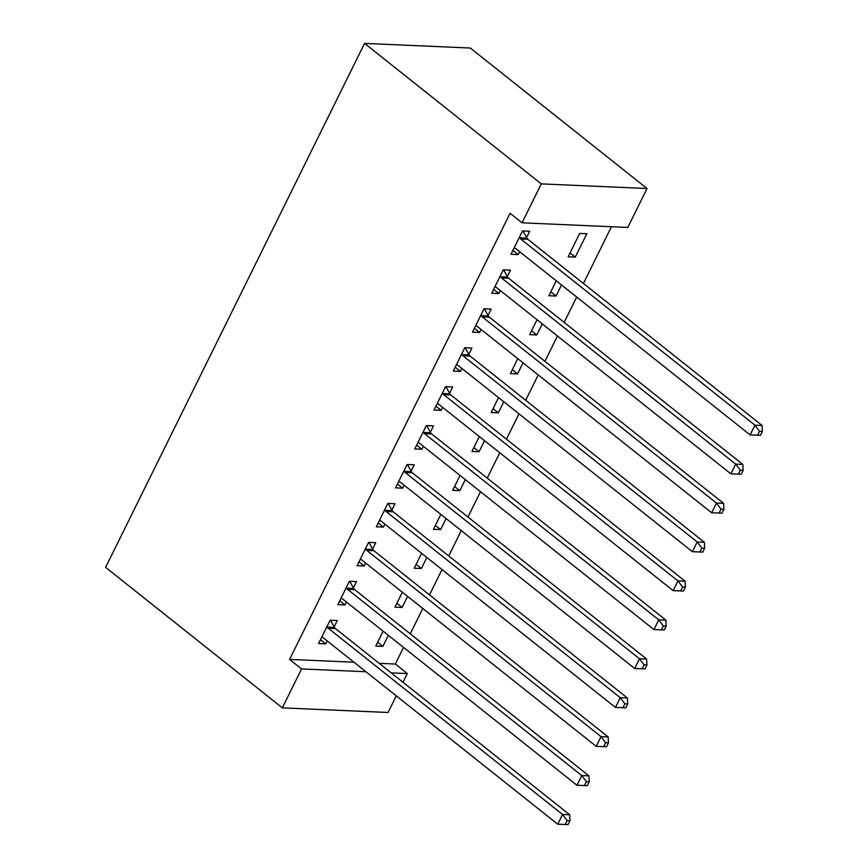 <?xml version="1.0" encoding="UTF-8"?>
<svg xmlns="http://www.w3.org/2000/svg" width="868" height="868" viewBox="0 0 868 868"><rect width="100%" height="100%" fill="white"/><g stroke="black" fill="none" stroke-linecap="round" stroke-linejoin="round"><path stroke-width="1.3" d="M379.164 663.326L395.331 664.031L403.544 647.409M410.26 633.824L422.781 608.479M429.497 594.895L442.018 569.549M448.734 555.965L461.266 530.619M467.971 517.035L480.503 491.689M487.219 478.105L499.74 452.77M506.456 439.175L518.977 413.841M525.693 400.256L538.214 374.911M544.93 361.327L557.462 335.981M564.167 322.397L576.699 297.051M583.415 283.467L611.452 226.732M395.331 664.031L407.309 673.557L403.002 682.27M396.285 695.854L388.072 712.487L282.328 707.854L301.576 668.935L365.96 671.745M353.981 662.219L289.586 659.409L510.069 213.289L522.059 222.816L627.792 227.449L647.029 188.519L470.315 48.033L364.571 43.4L105.614 567.368L282.328 707.854M407.591 596.392L402.123 607.459L394.973 607.144L402.351 592.226M353.395 587.907L356.509 581.603L349.359 581.289L337.826 604.649L344.965 604.953L346.43 602.001M446.065 518.543L440.597 529.599L433.457 529.296L440.825 514.377M391.869 510.048L394.983 503.744L387.844 503.429L376.3 526.789L383.439 527.104L384.904 524.142M484.539 440.684L479.082 451.751L471.932 451.436L479.299 436.517M430.354 432.188L433.468 425.884L426.318 425.58L414.774 448.93L421.924 449.244L423.389 446.282M523.024 362.824L517.556 373.891L510.406 373.576L517.784 358.668M468.829 354.339L471.942 348.035L464.803 347.721L453.259 371.081L460.398 371.396L461.863 368.433M561.498 284.975L556.03 296.031L548.891 295.728L556.258 280.809M507.313 276.48L510.427 270.176L503.277 269.861L491.733 293.221L498.883 293.536L500.337 290.574M526.55 237.55L529.664 231.246L522.514 230.942L510.97 254.291L518.12 254.606L519.585 251.644M586.822 233.752L579.672 233.438L568.128 256.798L575.278 257.112L586.822 233.752M488.066 315.409L491.179 309.106L484.04 308.791L472.496 332.151L479.635 332.466L481.1 329.504M542.261 323.905L536.793 334.961L529.654 334.647L537.021 319.739M449.591 393.258L452.705 386.965L445.566 386.651L434.022 410.011L441.161 410.314L442.626 407.363M503.787 401.754L498.319 412.821L491.169 412.506L498.547 397.587M411.117 471.118L414.231 464.814L407.081 464.499L395.537 487.859L402.687 488.174L404.141 485.212M465.302 479.613L459.834 490.68L452.695 490.366L460.062 475.447M372.632 548.977L375.746 542.674L368.607 542.359L357.063 565.719L364.202 566.034L365.667 563.072M426.828 557.473L421.36 568.529L414.21 568.215L421.588 553.307M334.158 626.826L337.272 620.533L330.122 620.219L318.578 643.568L325.728 643.882L327.193 640.931M388.343 635.322L382.875 646.389L375.736 646.074L383.103 631.155M391.142 672.852L407.309 673.557M289.586 659.409L301.576 668.935M522.059 222.816L541.296 183.886L364.571 43.4M647.029 188.519L541.296 183.886M512.88 250.44L518.12 254.606M570.037 252.946L575.278 257.112M493.642 289.369L498.883 293.536M550.789 291.865L556.03 296.031M474.405 328.299L479.635 332.466M531.552 330.795L536.793 334.961M455.157 367.229L460.398 371.396M512.315 369.725L517.556 373.891M435.92 406.148L441.161 410.314M493.078 408.654L498.319 412.821M416.683 445.078L421.924 449.244M473.841 447.584L479.082 451.751M397.446 484.008L402.687 488.174M454.593 486.514L459.834 490.68M378.198 522.937L383.439 527.104M435.356 525.433L440.597 529.599M358.961 561.867L364.202 566.034M416.119 564.363L421.36 568.529M339.724 600.797L344.965 604.953M396.882 603.293L402.123 607.459M320.487 639.716L325.728 643.882M377.645 642.222L382.875 646.389M760.466 435.324L762.386 431.429L759.533 431.298L757.601 435.194L760.466 435.324L750.126 434.922L515.896 248.715A4.568 3.559 -87.5 0 0 514.637 248.118L514.084 247.988M757.601 435.194L750.126 434.922L754.932 425.19L762.082 425.504L527.852 239.297A4.568 3.559 -87.5 0 1 526.876 238.125L522.84 230.953M519.4 237.235L519.726 237.821A4.568 3.559 -87.5 0 0 520.713 238.993L754.932 425.19L759.533 431.298M762.386 431.429L762.082 425.504M741.218 474.254L743.149 470.358L740.285 470.228L738.364 474.123L741.218 474.254L730.889 473.852L496.659 287.644A4.568 3.559 -87.5 0 0 495.4 287.037L494.847 286.917M738.364 474.123L730.889 473.852L735.695 464.12L742.834 464.434L508.615 278.227A4.568 3.559 -87.5 0 1 507.639 277.055L503.592 269.883M500.163 276.165L500.489 276.74A4.568 3.559 -87.5 0 0 501.465 277.912L735.695 464.12L740.285 470.228M743.149 470.358L742.834 464.434M721.981 513.172L723.912 509.288L721.048 509.158L719.127 513.053L721.981 513.172L711.641 512.782L477.422 326.574A4.568 3.559 -87.5 0 0 476.163 325.967L475.61 325.847M719.127 513.053L711.641 512.782L716.458 503.049L723.597 503.364L489.378 317.156A4.568 3.559 -87.5 0 1 488.391 315.985L484.355 308.802M480.926 315.095L481.252 315.67A4.568 3.559 -87.5 0 0 482.228 316.842L716.458 503.049L721.048 509.158M723.912 509.288L723.597 503.364M702.744 552.102L704.664 548.207L701.811 548.088L699.89 551.983L702.744 552.102L692.404 551.712L458.185 365.504A4.568 3.559 -87.5 0 0 456.926 364.896L456.373 364.777M699.89 551.983L692.404 551.712L697.221 541.979L704.36 542.294L470.13 356.086A4.568 3.559 -87.5 0 1 469.154 354.914L465.118 347.732M461.689 354.025L462.015 354.6A4.568 3.559 -87.5 0 0 462.991 355.771L697.221 541.979L701.811 548.088M704.664 548.207L704.36 542.294M683.507 591.032L685.427 587.137L682.573 587.018L680.642 590.913L683.507 591.032L673.167 590.641L438.937 404.434A4.568 3.559 -87.5 0 0 437.689 403.826L437.136 403.707M680.642 590.913L673.167 590.641L677.973 580.909L685.123 581.224L450.893 395.016A4.568 3.559 -87.5 0 1 449.917 393.844L445.881 386.661M442.441 392.954L442.778 393.529A4.568 3.559 -87.5 0 0 443.754 394.701L677.973 580.909L682.573 587.018M685.427 587.137L685.123 581.224M664.27 629.962L666.19 626.067L663.336 625.947L661.405 629.832L664.27 629.962L653.93 629.571L419.7 443.364A4.568 3.559 -87.5 0 0 418.441 442.756L417.888 442.637M661.405 629.832L653.93 629.571L658.736 619.839L665.886 620.143L431.656 433.935A4.568 3.559 -87.5 0 1 430.68 432.774L426.644 425.591M423.204 431.873L423.53 432.459A4.568 3.559 -87.5 0 0 424.517 433.631L658.736 619.839L663.336 625.947M666.19 626.067L665.886 620.143M645.022 668.892L646.953 664.996L644.089 664.866L642.168 668.761L645.022 668.892L634.692 668.49L400.463 482.282A4.568 3.559 -87.5 0 0 399.204 481.675L398.651 481.556M642.168 668.761L634.692 668.49L639.499 658.758L646.638 659.072L412.419 472.865A4.568 3.559 -87.5 0 1 411.443 471.693L407.396 464.521M403.967 470.803L404.293 471.389A4.568 3.559 -87.5 0 0 405.269 472.55L639.499 658.758L644.089 664.866M646.953 664.996L646.638 659.072M625.785 707.821L627.705 703.926L624.851 703.796L622.931 707.691L625.785 707.821L615.445 707.42L381.226 521.212A4.568 3.559 -87.5 0 0 379.967 520.605L379.414 520.485M622.931 707.691L615.445 707.42L620.262 697.688L627.401 698.002L393.182 511.794A4.568 3.559 -87.5 0 1 392.195 510.623L388.159 503.451M384.73 509.733L385.056 510.308A4.568 3.559 -87.5 0 0 386.032 511.48L620.262 697.688L624.851 703.796M627.705 703.926L627.401 698.002M606.548 746.74L608.468 742.856L605.614 742.726L603.694 746.621L606.548 746.74L596.207 746.35L361.989 560.142A4.568 3.559 -87.5 0 0 360.73 559.534L360.177 559.415M603.694 746.621L596.207 746.35L601.014 736.617L608.164 736.932L373.934 550.724A4.568 3.559 -87.5 0 1 372.958 549.553L368.922 542.37M365.493 548.663L365.819 549.238A4.568 3.559 -87.5 0 0 366.795 550.41L601.014 736.617L605.614 742.726M608.468 742.856L608.164 736.932M587.31 785.67L589.231 781.775L586.377 781.656L584.446 785.551L587.31 785.67L576.97 785.28L342.741 599.072A4.568 3.559 -87.5 0 0 341.493 598.464L340.94 598.345M584.446 785.551L576.97 785.28L581.777 775.547L588.927 775.862L354.697 589.654A4.568 3.559 -87.5 0 1 353.721 588.482L349.685 581.3M346.245 587.593L346.571 588.168A4.568 3.559 -87.5 0 0 347.558 589.339L581.777 775.547L586.377 781.656M589.231 781.775L588.927 775.862M568.073 824.6L569.994 820.705L567.13 820.585L565.209 824.47L568.073 824.6L557.733 824.209L323.504 638.002A4.568 3.559 -87.5 0 0 322.245 637.394L321.692 637.275M565.209 824.47L557.733 824.209L562.54 814.477L569.69 814.781L335.46 628.584A4.568 3.559 -87.5 0 1 334.484 627.412L330.437 620.229M327.008 626.522L327.334 627.097A4.568 3.559 -87.5 0 0 328.31 628.269L562.54 814.477L567.13 820.585M569.994 820.705L569.69 814.781M519.726 237.821L526.876 238.125M520.713 238.993L527.852 239.297M500.489 276.74L507.639 277.055M501.465 277.912L508.615 278.227M481.252 315.67L488.391 315.985M482.228 316.842L489.378 317.156M462.015 354.6L469.154 354.914M462.991 355.771L470.13 356.086M442.778 393.529L449.917 393.844M443.754 394.701L450.893 395.016M423.53 432.459L430.68 432.774M424.517 433.631L431.656 433.935M404.293 471.389L411.443 471.693M405.269 472.55L412.419 472.865M385.056 510.308L392.195 510.623M386.032 511.48L393.182 511.794M365.819 549.238L372.958 549.553M366.795 550.41L373.934 550.724M346.571 588.168L353.721 588.482M347.558 589.339L354.697 589.654M327.334 627.097L334.484 627.412M328.31 628.269L335.46 628.584"/></g></svg>
